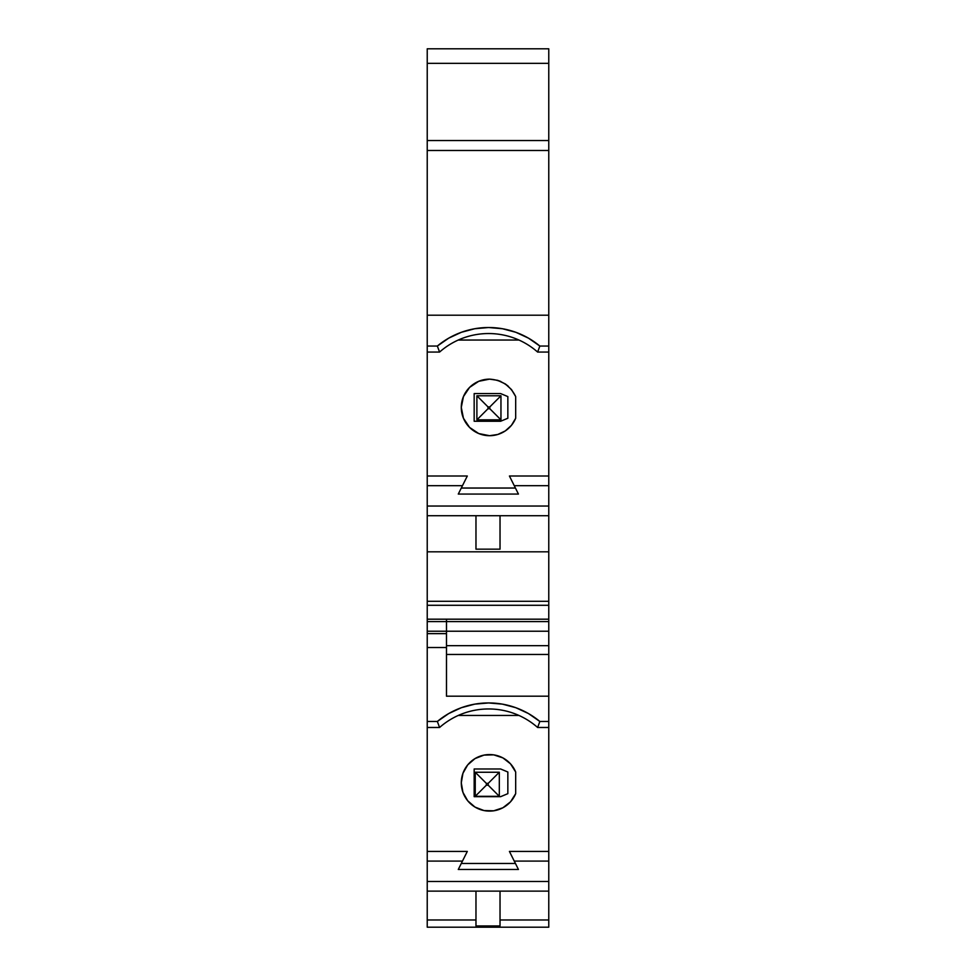 <?xml version="1.0" encoding="UTF-8"?>
<svg xmlns="http://www.w3.org/2000/svg" width="976" height="976" viewBox="0 0 976 976"><rect width="100%" height="100%" fill="white"/><g stroke="black" fill="none" stroke-linecap="round" stroke-linejoin="round"><path stroke-width="1.46" d="M511.424 389.473L515.682 396.585L515.682 418.253A28.28 28.28 0 0 1 461.282 407.419A28.28 28.28 0 0 1 489.562 379.139L478.74 381.299L469.566 387.423L463.441 396.598L461.282 407.419L463.441 418.24L469.566 427.415L478.74 433.551L489.562 435.699L497.772 434.479L505.275 430.941L511.424 425.365L515.682 418.253L515.682 396.585L511.534 389.619L505.275 383.91L497.589 380.311L489.562 379.139C501.652 379.92 510.363 385.74 515.682 396.585C510.363 385.74 501.652 379.92 489.562 379.139A28.28 28.28 0 0 0 461.282 407.419A28.28 28.28 0 0 0 489.562 435.699L497.772 434.479M489.83 406.907L488 406.907L488 408.737L489.83 408.737L489.83 406.907L489.83 408.737L500.956 419.851L500.956 395.78L489.83 406.907L489.83 408.737L500.956 419.851L500.956 395.78L489.83 406.907L488 406.907L476.886 395.78L500.956 395.78L489.83 406.907L488 406.907L488 408.737L489.83 408.737L500.956 419.851L500.956 395.78L476.886 395.78L476.886 419.851L500.956 419.851M488.195 785.192L488.195 783.362L486.353 783.362L486.353 785.192L488.195 785.192L488.195 783.362L486.353 783.362L475.239 772.248L475.239 796.306L499.309 796.306L488.195 785.192L486.353 785.192L475.239 796.306L499.309 796.306L488.195 785.192L488.195 783.362L499.309 772.248L499.309 796.306L488.195 785.192L486.353 785.192L475.239 796.306L499.309 796.306L499.309 772.248L499.309 796.306M488 406.907L476.886 395.78L488 406.907L488 408.737L476.886 419.851L488 408.737L489.83 408.737M488.195 783.362L486.353 783.362L486.353 785.192L475.239 796.306L475.239 772.248L499.309 772.248L488.195 783.362L499.309 772.248L475.239 772.248L475.239 796.306M486.353 785.192L486.353 783.362L475.239 772.248L499.309 772.248M500.956 395.78L476.886 395.78L476.886 419.851L488 408.737M507.849 418.253L500.639 421.254L474.165 421.254L474.165 393.584L500.639 393.584L507.849 396.585L507.849 418.253L500.639 421.254L474.165 421.254L474.165 393.584L500.639 393.584L507.849 396.585L507.849 418.253L500.639 421.254L474.165 421.254L474.165 393.584L500.639 393.584L507.849 396.585L507.849 418.253M539.85 346.053L548.768 346.053L548.768 352.068L537.63 352.068L539.85 346.053L548.768 346.053L548.768 485.682L514.254 485.682L509.423 476.007L548.768 476.007L509.423 476.007L518.439 494.063L458.281 494.063L462.465 485.682L427.232 485.682L427.232 506.044L548.768 506.044L548.768 485.682L514.254 485.682L518.439 494.063L458.281 494.063L462.465 485.682L427.232 485.682L427.232 476.007L467.309 476.007L462.465 485.682L467.309 476.007L427.232 476.007L467.309 476.007L462.465 485.682L427.232 485.682L427.232 346.053L437.346 346.053A80.142 80.142 0 0 1 539.85 346.053L537.63 352.068A74.127 74.127 0 0 0 439.578 352.068L437.346 346.053L448.753 338.135L461.355 332.291L474.775 328.729L488.598 327.521L502.433 328.729L515.853 332.291L528.455 338.135L539.85 346.053L537.63 352.068A74.127 74.127 0 0 0 439.578 352.068L437.346 346.053A80.142 80.142 0 0 1 539.85 346.053L548.768 346.053L548.768 352.068L537.63 352.068A74.127 74.127 0 0 0 439.578 352.068L427.232 352.068L427.232 346.053L437.346 346.053L439.578 352.068L427.232 352.068L427.232 476.007L427.232 346.053L437.346 346.053M507.849 793.659L500.639 796.672L474.165 796.672L474.165 768.99L500.639 768.99L507.849 772.004L507.849 793.659L500.639 796.672L474.165 796.672L474.165 768.99L500.639 768.99L507.849 772.004L507.849 793.659L500.639 796.672L474.165 796.672L474.165 768.99L500.639 768.99L507.849 772.004L507.849 793.659M446.483 619.37L446.483 621.59L427.232 621.59L427.232 619.187L548.768 619.187L548.768 605.291L427.232 605.291L427.232 619.187L548.768 619.187L548.768 621.59L446.483 621.59L446.483 631.216L548.768 631.216L548.768 621.59L446.483 621.59L446.483 696.193L548.768 696.193L548.768 654.469L446.483 654.469L548.768 654.469L548.768 861.088L514.254 861.088L509.423 851.426L548.768 851.426L509.423 851.426L518.439 869.47L458.281 869.47L462.465 861.088L427.232 861.088L427.232 881.462L548.768 881.462L548.768 861.088L514.254 861.088L518.439 869.47L458.281 869.47L467.309 851.426L427.232 851.426L467.309 851.426L462.465 861.088L427.232 861.088L427.232 851.426L467.309 851.426L462.465 861.088L427.232 861.088L427.232 721.471L437.346 721.471A80.142 80.142 0 0 1 539.85 721.471L537.63 727.486A74.127 74.127 0 0 0 439.578 727.486L437.346 721.471L448.753 713.541L461.355 707.71L474.775 704.135L488.598 702.94L502.433 704.135L515.853 707.71L528.455 713.541L539.85 721.471L537.63 727.486A74.127 74.127 0 0 0 439.578 727.486L437.346 721.471A80.142 80.142 0 0 1 539.85 721.471L548.768 721.471L548.768 727.486L537.63 727.486A74.127 74.127 0 0 0 439.578 727.486L427.232 727.486L427.232 721.471L437.346 721.471L439.578 727.486L427.232 727.486L427.232 851.426L427.232 721.471L437.346 721.471M537.63 352.068L548.768 352.068L548.768 515.718L427.232 515.718L427.232 485.682L427.232 506.044L548.768 506.044L548.768 515.718L427.232 515.718L427.232 506.044L548.768 506.044L548.768 515.718L427.232 515.718L427.232 551.818L548.768 551.818L548.768 601.289L427.232 601.289L427.232 619.187L446.483 619.187L446.483 621.59L427.232 621.59L427.232 605.291L548.768 605.291L548.768 601.289L427.232 601.289L427.232 605.291L548.768 605.291L548.768 601.289L427.232 601.289L427.232 605.291M537.63 727.486L548.768 727.486L537.63 727.486L539.85 721.471L548.768 721.471L548.768 891.125L427.232 891.125L427.232 881.462L548.768 881.462L548.768 891.125L427.232 891.125L427.232 919.978L475.971 919.978L427.232 919.978L427.232 927.2L548.768 927.2L548.768 891.125L427.232 891.125L427.232 881.462L548.768 881.462L548.768 861.088L514.254 861.088L518.439 869.47L458.281 869.47L462.465 861.088M500.029 891.125L500.029 925.956L500.029 891.125L500.029 925.956L475.971 925.956L475.971 891.125M446.483 633.448L446.483 631.216L548.768 631.216L548.768 621.59L446.483 621.59L446.483 631.216L548.768 631.216L548.768 645.661L446.483 645.661M446.483 654.469L548.768 654.469L548.768 636.535M427.232 63.355L427.232 140.532L427.232 63.355L548.768 63.355L427.232 63.355L427.232 48.8L427.232 63.355L548.768 63.355L548.768 48.8L427.232 48.8L548.768 48.8L548.768 63.355L548.768 48.8L427.232 48.8L427.232 140.532L548.768 140.532L548.768 150.487L548.768 140.532L427.232 140.532L427.232 150.487L548.768 150.487L548.768 315.211L427.232 315.211L427.232 346.053M518.951 340.038L458.232 340.051M515.438 488.037L461.282 488.037M500.029 515.718L500.029 549.171L500.029 515.718L500.029 549.171L475.971 549.171L475.971 515.718M518.951 715.445L458.232 715.457M515.438 863.455L461.282 863.455M467.699 800.771A28.28 28.28 0 0 0 515.682 793.659L515.682 772.004A28.28 28.28 0 0 0 472.347 760.402A28.28 28.28 0 0 0 472.347 805.261A28.28 28.28 0 0 0 515.682 793.659L515.682 772.004L510.509 763.842L502.884 757.888L493.71 754.863L484.047 755.095L475.019 758.584L467.699 764.891L462.941 773.309L461.282 782.837L462.941 792.353L467.699 800.771L475.019 807.091L484.047 810.568L493.71 810.8L502.884 807.774L510.509 801.833L515.682 793.659L515.682 772.004A28.28 28.28 0 0 0 472.347 760.402A28.28 28.28 0 0 0 472.347 805.261A28.28 28.28 0 0 0 515.682 793.659L510.509 801.833M500.029 919.978L548.768 919.978L500.029 919.978L548.768 919.978L548.768 881.462M548.768 346.053L548.768 315.211L548.768 346.053L548.768 315.211L427.232 315.211L427.232 150.487L548.768 150.487L548.768 315.211L427.232 315.211L427.232 150.487L548.768 150.487L548.768 63.355L548.768 140.532L427.232 140.532L427.232 315.211M500.029 925.956L475.971 925.956L500.029 925.956M548.768 919.978L548.768 891.125M427.232 506.044L427.232 551.818L548.768 551.818L548.768 515.718L548.768 605.291M461.831 412.933L461.282 407.419M497.553 380.298L500.822 381.482M505.275 383.91L508.228 386.179M500.029 549.171L475.971 549.171L500.029 549.171M427.232 515.718L427.232 601.289L427.232 551.818L548.768 551.818L548.768 601.289M539.85 721.471L548.768 721.471L548.768 696.193L446.483 696.193L446.483 647.515L427.232 647.515L427.232 721.471L427.232 633.631L427.232 647.515L446.483 647.515L446.483 633.631L427.232 633.631L427.232 647.515L446.483 647.515L446.483 633.631L427.232 633.631L427.232 631.216L446.483 631.216L446.483 633.631L427.232 633.631L427.232 631.216L446.483 631.216L427.232 631.216L427.232 619.37M462.941 792.366A28.28 28.28 0 0 1 462.941 792.353L461.282 782.837A28.28 28.28 0 0 0 461.282 782.837M488.866 754.558L493.71 754.863M427.232 881.462L427.232 927.2L548.768 927.2L427.232 927.2L427.232 919.978L475.971 919.978M427.232 633.448L427.232 621.59L446.483 621.59L446.483 619.187L548.768 619.187M515.682 396.585L515.682 418.253A28.28 28.28 0 0 1 489.562 435.699M486.353 783.362L475.239 772.248M476.886 395.78L476.886 419.851M548.768 506.044L548.768 485.682L514.254 485.682L518.439 494.063L458.281 494.063L462.465 485.682M548.768 631.216L548.768 621.59M548.768 352.068L548.768 476.007L509.423 476.007L514.254 485.682M548.768 727.486L548.768 851.426L509.423 851.426L514.254 861.088M548.768 851.426L548.768 861.088M548.768 476.007L548.768 485.682M446.483 647.515L446.483 696.193L548.768 696.193L548.768 654.469M427.232 140.532L427.232 150.487M515.682 772.004A28.28 28.28 0 0 0 475.019 758.584M427.232 891.125L427.232 919.978M548.768 63.355L548.768 140.532M548.768 150.487L548.768 315.211M548.768 515.718L548.768 551.818M548.768 696.193L548.768 721.471M439.578 352.068L427.232 352.068M427.232 485.682L427.232 476.007M427.232 551.818L427.232 601.289M427.232 631.216L427.232 621.59M427.232 647.515L427.232 721.471M439.578 727.486L427.232 727.486M427.232 861.088L427.232 851.426"/></g></svg>
